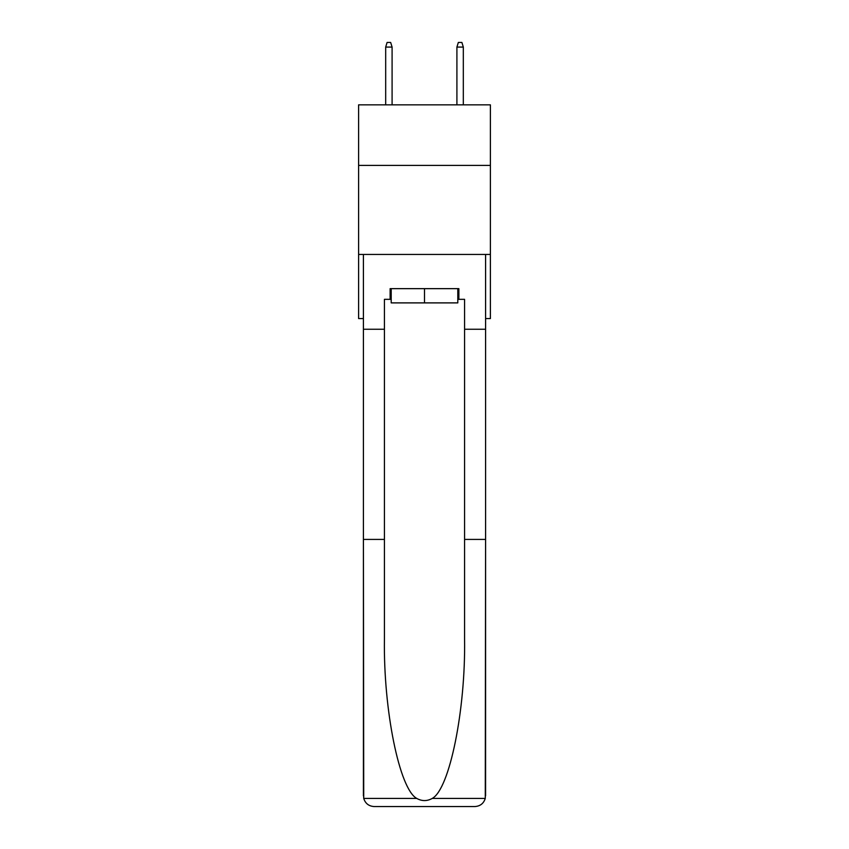 <?xml version="1.0" encoding="UTF-8"?>
<svg xmlns="http://www.w3.org/2000/svg" width="849" height="849" viewBox="0 0 849 849"><rect width="100%" height="100%" fill="white"/><g stroke="black" fill="none" stroke-linecap="round" stroke-linejoin="round"><path stroke-width="1.27" d="M490.393 165.406L490.393 104.852L358.607 104.852L358.607 165.406L490.393 165.406L490.393 318.566L485.586 318.566M490.393 254.456L358.607 254.456L358.607 165.406M358.607 254.456L358.607 318.566L363.414 318.566M457.802 288.649L457.802 302.891L391.198 302.891L391.198 288.649M424.5 288.649L424.5 302.891M457.802 299.336L458.874 299.336L458.874 288.649L390.126 288.649L390.126 299.336L384.427 299.336L384.427 539.412L363.414 539.412L363.722 798.421C365.346 803.483 368.806 806.189 374.101 806.55L401.174 806.55M374.101 806.55L474.899 806.55L374.101 806.55M447.826 806.55L474.899 806.55C480.194 806.189 483.654 803.483 485.278 798.421L485.586 539.412L485.586 795.863M384.427 539.412L384.427 639.042C383.324 709.828 399.401 789.124 416.742 798.421C421.911 801.297 427.079 801.297 432.258 798.421C449.599 789.124 465.677 709.828 464.573 639.042L464.573 299.336L458.874 299.336M363.414 795.863L363.414 254.456L485.586 254.456L485.586 329.253L464.573 329.253M384.427 329.253L363.414 329.253M485.586 329.253L485.586 539.412L464.573 539.412M390.126 299.336L391.198 299.336M392.089 104.852L392.089 47.077L385.679 47.077L385.679 104.852M385.679 47.077L387.102 42.45L390.657 42.45L392.089 47.077M456.911 47.077L458.343 42.45L461.898 42.45L463.321 47.077L456.911 47.077L456.911 104.852M463.321 47.077L463.321 104.852M363.722 798.421L416.742 798.421M432.258 798.421L485.278 798.421"/></g></svg>
